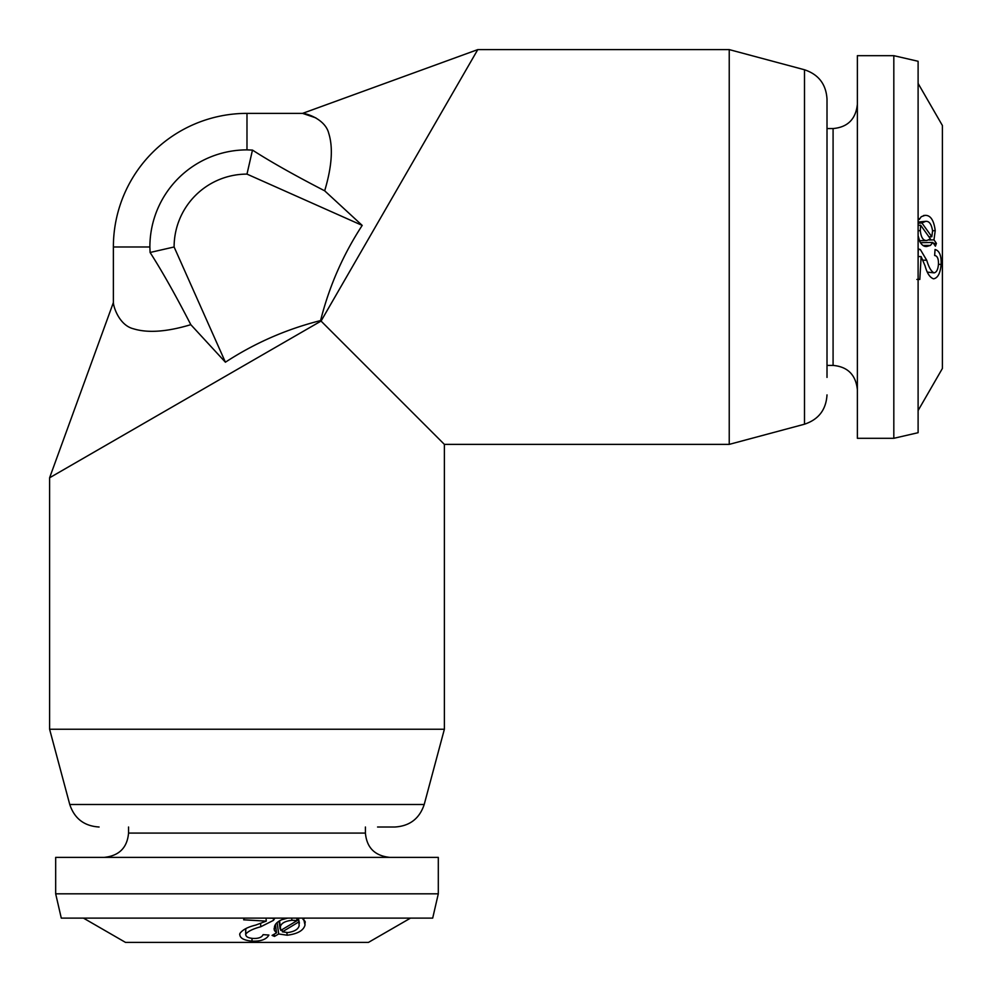 <?xml version="1.0" encoding="UTF-8"?>
<svg xmlns="http://www.w3.org/2000/svg" width="992" height="992" viewBox="0 0 992 992"><rect width="100%" height="100%" fill="white"/><g stroke="black" fill="none" stroke-linecap="round" stroke-linejoin="round"><path stroke-width="1.49" d="M363.816 246.983L321.061 321.061L246.983 363.816L321.048 321.061L477.784 49.6L302.572 113.373C307.818 113.621 325.438 119.772 328.749 133.337C333.238 147.659 331.874 166.817 324.669 190.811L362.204 225.407C343.021 254.783 329.146 286.514 320.577 320.577C286.514 329.146 254.783 343.021 225.407 362.204L190.811 324.669C166.904 331.861 147.758 333.225 133.362 328.761C119.722 325.401 113.634 307.83 113.373 302.572L49.6 477.784L246.983 363.816M407.923 407.923L320.577 320.577M916.868 279.446L919.82 279.446L921.134 256.606L925.09 265.906C927.024 273.222 929.864 277.537 933.571 278.826C937.812 278.045 940.329 273.259 941.123 264.492C941.482 255.651 939.449 250.654 935.047 249.5L934.65 255.502C937.378 255.886 938.655 258.838 938.444 264.356C938.01 269.514 936.56 272.354 934.092 272.862L927.495 272.143M934.092 272.862C931.29 271.622 928.847 267.443 926.751 260.313L920.34 249.538L918.257 248.905L918.108 257.858M918.108 410.539L942.4 368.454L942.4 125.513L918.108 83.44M918.108 235.736L919.708 241.279C921.618 245.036 923.961 246.772 926.739 246.5L930.422 245.421L932.864 242.445L935.394 246.177L936.411 243.387L933.98 239.866L935.22 230.615C933.881 220.187 930.484 215.103 925.052 215.363L924.184 215.438M923.465 215.562L925.052 215.363L921.258 216.69L919.311 219.455L918.108 217.856M918.108 221.737L918.108 224.279M893.817 438.303L918.108 432.698L918.108 61.281L893.817 55.676L857.373 55.676L857.373 438.303L893.817 438.303L893.817 55.676M827.006 377.406L827.006 99.101L827.006 377.406M729.232 49.6L804.5 69.762L804.5 424.204L729.232 444.379L729.232 49.6L477.784 49.6M444.379 729.232L424.204 804.5L69.762 804.5L49.6 729.232L444.379 729.232L444.379 444.379L321.048 321.061M49.6 729.232L49.6 477.784M244.193 918.108L243.66 919.82L266.253 921.134L255.7 925.09C247.69 927.024 242.408 929.864 239.853 933.571L239.692 934.588M239.853 933.571C239.32 937.812 243.375 940.329 252.03 941.123C260.797 941.482 266.414 939.449 268.906 935.047L263.091 934.65C261.851 937.378 258.49 938.655 253.022 938.444C247.938 938.01 245.532 936.56 245.793 934.092C247.975 931.29 252.972 928.847 260.772 926.751L273.507 920.34L274.784 918.257L265.968 918.108M245.718 928.673L245.681 934.687L245.818 928.636M83.44 918.108L125.513 942.4L368.454 942.4L410.539 918.108M287.705 918.108L281.815 919.708C277.524 921.618 275.082 923.961 274.474 926.739L274.375 930.422L276.52 932.864L272.068 935.394L274.486 936.411L278.69 933.98L287.246 935.22C297.625 933.881 303.552 930.484 305.015 925.052L304.99 921.258L302.982 919.311L304.891 918.108M305.276 922.188L304.99 921.258M274.152 929.318L274.139 928.351M301.196 918.108L298.753 918.108M55.676 893.817L61.281 918.108L432.698 918.108L438.303 893.817L438.303 857.373L55.676 857.373L55.676 893.817L438.303 893.817M377.568 827.006L394.878 827.006C409.721 826.1 419.504 818.598 424.204 804.5M251.968 938.358L252.03 941.123M260.598 923.49L260.772 926.751M273.308 918.245L273.507 920.34M266.042 918.108L266.253 921.134M303.887 919.944L305.015 925.052M302.746 918.108L302.982 919.311M275.491 924.519L276.52 932.864M274.226 934.179L274.486 936.411M277.14 922.535L278.69 933.98M286.787 932.567L287.246 935.22M298.121 918.108L298.84 921.89L282.385 931.823L287.816 932.554C294.537 931.562 298.319 929.268 299.162 925.66L298.84 921.89M282.075 929.64L282.385 931.823M296.658 918.108L297.104 920.626L291.983 920.303C285.088 921.047 281.207 923.23 280.327 926.813L280.761 930.409L297.104 920.626M291.623 918.108L291.983 920.303M279.546 920.787L280.327 926.813M279.062 921.072L280.091 928.834M315.927 117.912L302.572 113.373L246.983 113.373L246.983 149.879A97.117 97.117 0 0 0 149.879 246.983L150.09 252.476C161.82 270.717 175.398 294.773 190.811 324.669M324.669 190.811C294.773 175.398 270.717 161.82 252.476 150.09L246.983 149.879M362.204 225.407L246.983 174.108A72.887 72.887 0 0 0 174.108 246.983L225.407 362.204M150.09 252.476L174.108 246.983M252.476 150.09L246.983 174.108M938.457 264.269L941.123 264.492M927.483 272.13L933.819 272.837M922.932 260.115L926.751 260.313M918.257 249.513L920.34 249.538M918.108 279.248L919.82 279.446M918.146 256.506L921.134 256.606M918.108 219.579L919.311 219.455M923.006 245.47L930.422 245.421M920.427 242.68L932.864 242.445M933.534 243.424L936.411 243.387M928.971 240.014L933.98 239.866M932.554 230.801L935.22 230.615M918.344 223.25L921.89 222.94L931.823 236.753L932.554 230.9C931.562 224.204 929.268 221.018 925.66 221.34L918.332 222.034M925.66 221.34L921.89 222.94M928.996 236.877L931.823 236.753M918.108 225.37L920.626 225.172L920.303 230.603C921.047 237.485 923.23 240.783 926.813 240.51L930.409 238.898L920.626 225.172M918.108 230.739L920.303 230.603M919.472 240.696L926.813 240.51M827.006 365.416L833.082 365.416L833.082 128.551C847.701 127.249 855.798 119.152 857.373 104.259M128.551 827.006L128.551 833.082L365.416 833.082C366.73 847.701 374.827 855.798 389.72 857.373M149.879 246.983L113.373 246.983L113.373 302.572M804.5 424.204C818.598 419.504 826.1 409.721 827.006 394.878M69.762 804.5C74.474 818.598 84.258 826.1 99.101 827.006M365.416 833.082L365.416 827.006M128.551 833.082C127.249 847.701 119.152 855.798 104.259 857.373M298.406 918.108L299.398 923.168M246.983 113.373A133.622 133.622 0 0 0 113.373 246.983M729.232 444.379L444.379 444.379M804.5 69.762C818.598 74.474 826.1 84.258 827.006 99.101M833.082 128.551L827.006 128.551M833.082 365.416C847.701 366.73 855.798 374.827 857.373 389.72"/></g></svg>
